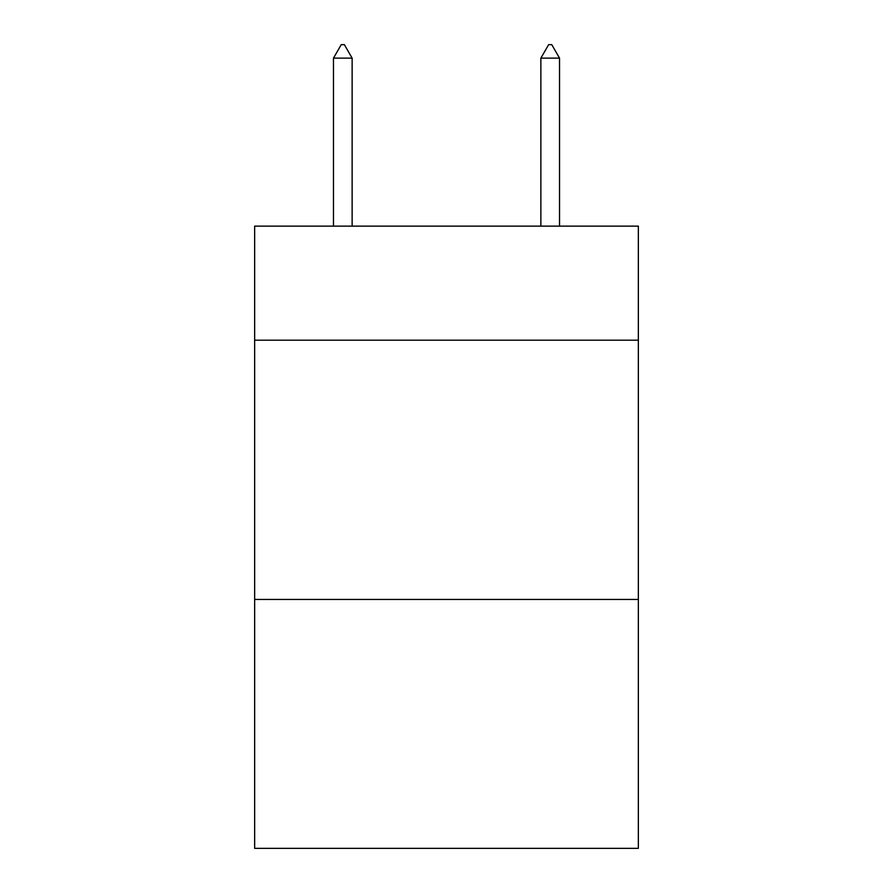 <?xml version="1.0" encoding="UTF-8"?>
<svg xmlns="http://www.w3.org/2000/svg" width="893" height="893" viewBox="0 0 893 893"><rect width="100%" height="100%" fill="white"/><g stroke="black" fill="none" stroke-linecap="round" stroke-linejoin="round"><path stroke-width="1.34" d="M638.35 340.2L638.35 226.13L254.65 226.13L254.65 340.2L638.35 340.2L638.35 848.35L254.65 848.35L254.65 340.2M638.35 599.46L254.65 599.46M352.132 58.134L344.352 44.65L341.238 44.65L333.469 58.134L352.132 58.134L352.132 226.13M333.469 58.134L333.469 226.13M548.648 44.65L551.762 44.65L559.531 58.134L540.868 58.134L548.648 44.65M559.531 226.13L559.531 58.134M540.868 226.13L540.868 58.134"/></g></svg>
